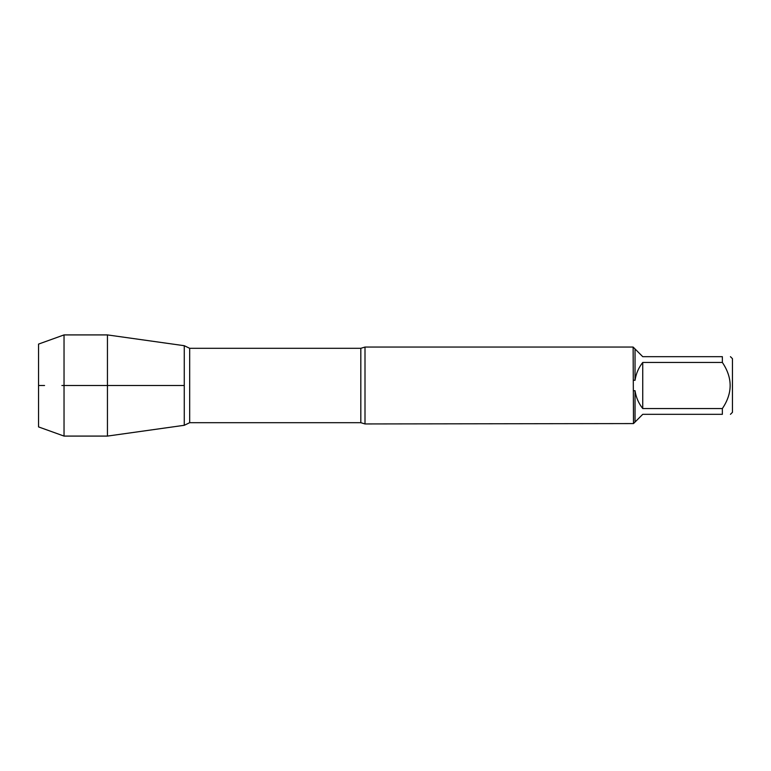 <?xml version="1.0" encoding="UTF-8"?>
<svg xmlns="http://www.w3.org/2000/svg" width="771" height="771" viewBox="0 0 771 771"><rect width="100%" height="100%" fill="white"/><g stroke="black" fill="none" stroke-linecap="round" stroke-linejoin="round"><path stroke-width="1.16" d="M365.001 385.5L365.001 423.944L633.492 423.578L633.126 347.056L365.001 347.056L365.001 385.5M730.436 356.674L732.45 358.679L732.45 412.321L730.436 414.326M722.36 362.447L642.744 362.447C638.59 367.719 636.017 373.665 635.034 380.305L635.034 348.955L642.744 356.674L722.36 356.674C732.739 356.674 732.739 356.674 722.36 356.674L722.36 362.447C732.739 377.838 732.739 393.2 722.36 408.553L722.36 414.326C732.739 414.326 732.739 414.326 722.36 414.326L642.744 414.326L635.034 422.045L635.034 390.695C636.017 397.335 638.59 403.281 642.744 408.553L722.36 408.553M633.492 390.801L635.034 390.695M635.034 422.045L633.492 423.578M635.034 380.305L633.492 380.199M633.492 347.422L635.034 348.955M184.269 425.293L184.269 345.707L184.269 425.293L107.448 436.087L107.448 385.5L184.269 385.5L61.892 385.5L107.448 385.5L107.448 334.913L184.269 345.707L189.685 348.309L189.685 422.691L184.269 425.293M642.744 408.553L642.744 362.447M64.032 436.087L38.55 426.912L38.55 344.088L64.032 334.913L64.032 436.087L107.448 436.087M44.564 385.5L38.55 385.5L44.564 385.5M365.001 423.944L360.818 422.691L360.818 348.309L365.001 347.056M360.818 348.309L189.685 348.309M360.818 422.691L189.685 422.691M64.032 334.913L107.448 334.913"/></g></svg>
